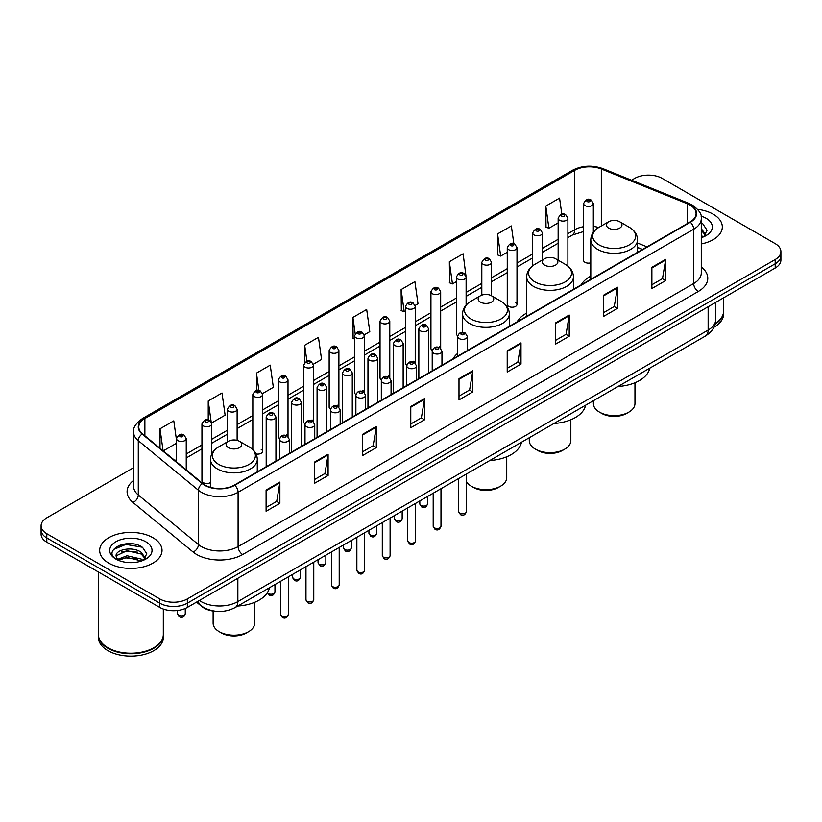 <?xml version="1.0" encoding="UTF-8"?>
<svg xmlns="http://www.w3.org/2000/svg" width="822" height="822" viewBox="0 0 822 822"><rect width="100%" height="100%" fill="white"/><g stroke="black" fill="none" stroke-linecap="round" stroke-linejoin="round"><path stroke-width="1.23" d="M457.659 353.388A34.421 19.872 0 0 0 453.076 358.813M526.686 313.11A34.421 19.872 0 0 0 517.192 321.803M590.792 276.089A34.421 19.872 0 0 0 581.298 284.782M516.997 304.407L516.997 247.669A4.87 2.815 180 0 1 513.997 250.268A4.87 2.815 180 0 1 508.684 249.662A4.87 2.815 180 0 1 507.256 247.669L507.256 304.407A4.87 2.815 0 0 0 508.684 306.401A4.87 2.815 0 0 0 513.997 307.007A4.87 2.815 0 0 0 516.997 304.407A4.87 2.815 0 0 0 515.569 302.424M466.115 305.065L466.115 277.045A4.87 2.815 180 0 1 463.105 279.644A4.87 2.815 180 0 1 457.803 279.038A4.87 2.815 180 0 1 456.374 277.045L456.374 333.794A4.87 2.815 0 0 0 457.741 335.746M440.674 348.364L440.674 291.738A4.87 2.815 180 0 1 437.664 294.338A4.87 2.815 180 0 1 432.351 293.721A4.87 2.815 180 0 1 430.934 291.738L430.934 348.477A4.87 2.815 0 0 0 432.3 350.439M413.805 361.177A4.87 2.815 0 0 1 415.223 363.047L415.233 306.431A4.87 2.815 180 0 1 412.223 309.021A4.87 2.815 180 0 1 406.911 308.414A4.87 2.815 180 0 1 405.482 306.431L405.482 363.17A4.87 2.815 0 0 0 406.859 365.122M389.782 377.74L389.782 321.114A4.87 2.815 180 0 1 386.782 323.714A4.87 2.815 180 0 1 381.47 323.108A4.87 2.815 180 0 1 380.041 321.114L380.041 377.863A4.87 2.815 0 0 0 381.418 379.815M362.913 390.563A4.87 2.815 0 0 1 364.341 392.423L364.341 335.808A4.87 2.815 180 0 1 361.331 338.407A4.87 2.815 180 0 1 356.029 337.791A4.87 2.815 180 0 1 354.601 335.808L354.601 392.546A4.87 2.815 0 0 0 355.967 394.509M338.9 407.116L338.9 350.491A4.87 2.815 180 0 1 335.89 353.09A4.87 2.815 180 0 1 330.588 352.484A4.87 2.815 180 0 1 329.16 350.491L329.16 407.239A4.87 2.815 0 0 0 330.526 409.192M312.031 419.939A4.87 2.815 0 0 1 313.449 421.799L313.459 365.184A4.87 2.815 180 0 1 310.449 367.783A4.87 2.815 180 0 1 305.137 367.177A4.87 2.815 180 0 1 303.719 365.184L303.719 421.922A4.87 2.815 0 0 0 305.085 423.885M286.59 434.633A4.87 2.815 0 0 1 288.008 436.492L288.008 379.877A4.87 2.815 180 0 1 285.008 382.477A4.87 2.815 180 0 1 279.696 381.86A4.87 2.815 180 0 1 278.268 379.877L278.268 436.616A4.87 2.815 0 0 0 279.644 438.568M211.686 454.176L211.686 423.947A4.87 2.815 180 0 1 208.675 426.536A4.87 2.815 180 0 1 203.373 425.93A4.87 2.815 180 0 1 201.945 423.947L201.945 480.685A4.87 2.815 0 0 0 203.373 482.668A4.87 2.815 0 0 0 210.524 482.504M593.33 232.287L593.33 203.599A4.87 2.815 180 0 1 590.319 206.199A4.87 2.815 180 0 1 585.017 205.592A4.87 2.815 180 0 1 583.589 203.599L583.589 260.348A4.87 2.815 0 0 0 585.017 262.331A4.87 2.815 0 0 0 590.792 262.814M642.414 249.508L637.553 247.545M440.664 348.353A4.87 2.815 0 0 0 439.246 346.494M389.782 377.73A4.87 2.815 0 0 0 388.354 375.87M338.89 407.116A4.87 2.815 0 0 0 337.472 405.246M256.022 453.95A4.87 2.815 0 0 0 262.567 451.309A4.87 2.815 0 0 0 261.139 449.315M216.525 611.352A19.481 11.251 180 0 1 201.924 606.585L196.52 602.125M133.452 543.979A25.975 15.002 0 0 0 118.245 545.787M133.596 467.697L46.803 517.809A19.481 11.251 0 0 0 41.1 525.761L41.1 534.249A19.481 11.251 0 0 0 46.803 542.201L159.787 607.427A19.481 11.251 0 0 0 187.344 607.427L775.197 268.034A19.481 11.251 0 0 0 780.9 260.081L780.9 255.837A19.481 11.251 0 0 1 775.197 263.79A19.481 11.251 0 0 0 780.9 255.837L780.9 251.594A19.481 11.251 0 0 0 775.197 243.641L662.213 178.415A19.481 11.251 0 0 0 634.656 178.415L631.553 180.203M41.1 525.761A19.481 11.251 0 0 0 46.803 533.714L159.787 598.94A19.481 11.251 0 0 0 187.344 598.94L187.344 603.184L775.197 263.79L187.344 603.184A19.481 11.251 0 0 1 159.787 603.184A19.481 11.251 0 0 0 187.344 603.184L187.344 607.427M46.803 533.714L46.803 537.958L159.787 603.184L46.803 537.958A19.481 11.251 0 0 1 41.1 530.005A19.481 11.251 0 0 0 46.803 537.958L46.803 542.201M713.198 214.203A31.174 18.002 0 0 0 697.621 209.333A31.174 18.002 0 0 1 713.198 214.203A31.174 18.002 0 0 1 722.322 226.934A31.174 18.002 0 0 0 713.198 214.203M152.892 537.691A31.174 18.002 0 0 0 118.923 533.786A31.174 18.002 0 0 0 99.678 550.421A31.174 18.002 0 0 0 108.802 563.142A31.174 18.002 0 0 0 142.781 567.046A31.174 18.002 0 0 0 162.026 550.421A31.174 18.002 0 0 0 152.892 537.691A31.174 18.002 0 0 0 118.923 533.786A31.174 18.002 0 0 0 99.678 550.421A31.174 18.002 0 0 0 108.802 563.142A31.174 18.002 0 0 0 142.781 567.046A31.174 18.002 0 0 0 162.026 550.421A31.174 18.002 0 0 0 152.892 537.691M689.997 205.058A20.786 12.001 180 0 1 696.09 213.545A20.786 12.001 180 0 1 689.997 222.032L234.414 485.062A20.786 12.001 180 0 1 202.695 483.459L142.545 433.862A20.786 12.001 180 0 1 138.784 426.978A20.786 12.001 180 0 1 144.877 418.501L574.712 170.329A20.786 12.001 180 0 1 601.324 168.993L687.223 203.712A20.786 12.001 180 0 1 689.997 205.058M690.367 204.842A21.3 12.299 0 0 0 687.521 203.466L601.622 168.746A21.3 12.299 0 0 0 574.342 170.123L144.508 418.285A21.3 12.299 0 0 0 142.124 434.037L202.263 483.624A21.3 12.299 0 0 0 234.784 485.268L690.367 222.238A21.3 12.299 0 0 0 690.367 204.842M266.102 490.046L266.102 511.253L279.881 503.3L279.881 482.093L266.102 490.046M266.102 507.493L276.716 501.369L279.829 482.791A5.199 3 -120 0 0 279.881 482.093M276.624 501.42L279.881 503.3M314.323 462.2L314.323 483.418L328.101 475.465L328.101 454.247L314.323 462.2M314.323 479.647L324.937 473.523L328.05 454.956A5.199 3 -120 0 0 328.101 454.247M324.844 473.575L328.101 475.465M362.543 434.365L362.543 455.573L376.322 447.62L376.322 426.413L362.543 434.365M362.543 451.812L373.157 445.688L376.271 427.111A5.199 3 -120 0 0 376.322 426.413M373.065 445.74L376.322 447.62M410.774 406.52L410.774 427.738L424.553 419.775L424.553 398.567L410.774 406.52M410.774 423.967L421.378 417.843L424.491 399.276A5.199 3 -120 0 0 424.553 398.567M421.285 417.895L424.553 419.775M651.877 267.314L651.877 288.532L665.656 280.579L665.656 259.362L651.877 267.314M651.877 284.761L662.491 278.637L665.604 260.071A5.199 3 -120 0 0 665.656 259.362M662.398 278.689L665.656 280.579M603.656 295.16L603.656 316.367L617.435 308.414L617.435 287.207L603.656 295.16M603.656 312.607L614.27 306.483L617.384 287.906A5.199 3 -120 0 0 617.435 287.207M614.178 306.534L617.435 308.414M555.436 322.995L555.436 344.213L569.214 336.26L569.214 315.042L555.436 322.995M555.436 340.452L566.05 334.318L569.163 315.751A5.199 3 -120 0 0 569.214 315.042M565.957 334.379L569.214 336.26M507.215 350.84L507.215 372.047L520.994 364.095L520.994 342.887L507.215 350.84M507.215 368.287L517.829 362.163L520.932 343.586A5.199 3 -120 0 0 520.994 342.887M517.737 362.214L520.994 364.095M458.995 378.685L458.995 399.893L472.773 391.94L472.773 370.722L458.995 378.685M458.995 396.132L469.609 389.998L472.712 371.431A5.199 3 -120 0 0 472.773 370.722M469.516 390.06L472.773 391.94M701.279 243.959A31.174 18.002 0 0 0 722.322 226.934A31.174 18.002 0 0 1 701.279 243.959M187.344 598.94L775.197 259.547A19.481 11.251 0 0 0 780.9 251.594M262.454 393.615L273.346 387.326L270.233 365.153L256.464 373.116L256.464 390.512M211.562 422.991L225.125 415.161L222.012 392.998L208.233 400.951L208.233 419.929M176.504 440.13L173.791 420.843L160.013 428.796L160.013 448.267M415.11 305.476L418.018 303.801L414.905 281.638L401.126 289.591L401.352 310.675M465.992 276.1L463.125 253.793L449.346 261.745L449.572 282.83M513.842 243.733L511.346 225.958L497.567 233.91L497.793 254.995M561.827 214.223L559.566 198.112L545.798 206.065L546.014 227.149M313.336 364.238L321.566 359.481L318.463 337.318L304.685 345.271L304.685 362.636M364.218 334.852L369.787 331.636L366.684 309.473L352.905 317.436L353.121 338.51M354.601 339.065L352.905 338.428M352.905 317.436L355.196 333.763M401.126 289.591L404.239 311.754L405.482 311.035M404.239 311.754L401.126 310.593M449.346 261.745L452.46 283.909L456.374 281.658M452.46 283.909L449.346 282.747M497.567 233.91L500.68 256.074L507.256 252.272M500.68 256.074L497.567 254.912M545.798 206.065L548.901 228.228L558.148 222.896M548.901 228.228L545.798 227.067M304.685 345.271L306.925 361.238M256.464 373.116L258.899 390.501M208.233 400.951L211.203 422.087M163.218 450.908L176.504 443.233M160.013 428.796L163.105 450.816M715.263 323.549A32.479 18.752 0 0 0 723.627 310.993L723.627 297.811M715.099 324.176A32.479 18.752 0 0 0 723.627 311.517A32.479 18.752 0 0 0 723.617 311.25M713.907 327.279A32.479 18.752 0 0 0 723.627 313.901L723.627 311.517M701.279 235.431L703.252 236.972M701.279 237.116L701.844 237.486M701.279 228.691L705.749 234.681M701.279 230.376L705.42 235.123M701.279 237.671A21.177 12.227 0 0 0 706.119 235.585A21.177 12.227 0 0 0 706.119 218.292A21.177 12.227 0 0 0 701.043 216.124M703.745 236.767L707.064 230.252L702.872 223.923M701.279 223.132L702.584 223.728M593.392 400.725L593.392 403.633A20.786 12.001 0 0 0 599.485 412.12L601.776 413.445A17.539 10.121 0 0 0 626.58 413.445L628.871 412.12A20.786 12.001 0 0 0 634.964 403.633L634.964 382.754M601.776 413.445L599.485 412.12A20.786 12.001 0 0 0 628.871 412.12M608.67 228.105A7.799 4.5 0 0 0 619.685 228.105A7.799 4.5 0 0 0 619.685 221.735L629.364 227.324A21.475 12.402 0 0 1 629.364 244.864A21.475 12.402 0 0 1 598.991 244.864A21.475 12.402 0 0 1 598.991 227.324C593.7 230.468 590.967 234.64 590.792 239.839A23.386 13.501 0 0 0 597.645 249.385A23.386 13.501 0 0 0 623.127 252.313A23.386 13.501 0 0 0 637.553 239.839C637.389 234.64 634.656 230.468 629.364 227.324L619.685 221.735A7.799 4.5 0 0 0 608.67 221.735A7.799 4.5 0 0 0 608.67 228.105M618.052 386.484A35.726 20.622 0 0 0 649.688 368.225M529.276 437.736L529.276 440.643A20.786 12.001 0 0 0 535.369 449.131L537.66 450.456A17.539 10.121 0 0 0 562.464 450.456L564.765 449.131A20.786 12.001 0 0 0 570.848 440.643L570.848 419.775M537.66 450.456L535.369 449.131A20.786 12.001 0 0 0 564.765 449.131M544.554 265.116A7.799 4.5 0 0 0 555.58 265.116A7.799 4.5 0 0 0 555.58 258.755L565.248 264.335A21.475 12.402 0 0 1 565.248 281.874A21.475 12.402 0 0 1 534.875 281.874A21.475 12.402 0 0 1 534.875 264.335C529.584 267.479 526.851 271.65 526.686 276.86A23.386 13.501 0 0 0 533.529 286.405A23.386 13.501 0 0 0 559.011 289.334A23.386 13.501 0 0 0 573.448 276.86C573.273 271.65 570.54 267.479 565.248 264.335L555.58 258.755A7.799 4.5 0 0 0 544.554 258.755A7.799 4.5 0 0 0 544.554 265.116M553.946 423.494A35.726 20.622 0 0 0 585.572 405.236M466.423 481.774A20.786 12.001 0 0 0 471.253 486.151L473.554 487.477A17.539 10.121 0 0 0 498.348 487.477L500.649 486.151A20.786 12.001 0 0 0 506.732 477.664L506.732 456.785M473.554 487.477L471.253 486.151A20.786 12.001 0 0 0 500.649 486.151M480.438 302.126A7.799 4.5 0 0 0 491.464 302.126A7.799 4.5 0 0 0 491.464 295.766L501.143 301.355A21.475 12.402 0 0 1 501.143 318.895A21.475 12.402 0 0 1 470.759 318.895A21.475 12.402 0 0 1 470.759 301.355C465.478 304.5 462.745 308.671 462.57 313.87A23.386 13.501 0 0 0 469.413 323.416A23.386 13.501 0 0 0 494.895 326.344A23.386 13.501 0 0 0 509.332 313.87C509.157 308.671 506.434 304.5 501.143 301.355L491.464 295.766A7.799 4.5 0 0 0 480.438 295.766A7.799 4.5 0 0 0 480.438 302.126M489.83 460.515A35.726 20.622 0 0 0 521.467 442.246M213.124 611.044L213.124 623.179A20.786 12.001 0 0 0 219.217 631.666L221.508 632.991A17.539 10.121 0 0 0 246.312 632.991L248.604 631.666A20.786 12.001 0 0 0 254.697 623.179L254.697 602.3M221.508 632.991L219.217 631.666A20.786 12.001 0 0 0 248.604 631.666M228.403 447.641A7.799 4.5 0 0 0 239.418 447.651A7.799 4.5 0 0 0 239.418 441.28L249.097 446.87A21.475 12.402 0 0 1 249.097 464.409A21.475 12.402 0 0 1 218.724 464.409A21.475 12.402 0 0 1 218.724 446.87C213.432 450.014 210.699 454.186 210.524 459.385A23.386 13.501 0 0 0 217.378 468.93A23.386 13.501 0 0 0 242.86 471.859A23.386 13.501 0 0 0 257.286 459.385C257.122 454.186 254.388 450.014 249.097 446.87L239.418 441.28A7.799 4.5 0 0 0 228.403 441.28A7.799 4.5 0 0 0 228.403 447.641M237.784 606.03A35.726 20.622 0 0 0 269.421 587.761M153.704 647.798A32.15 18.557 0 0 1 153.58 647.859A32.15 18.557 0 0 1 108.114 647.859L107.888 647.736A32.479 18.752 0 0 0 153.817 647.726A32.479 18.752 0 0 0 163.321 634.471L163.321 609.04M98.383 634.738A32.479 18.752 0 0 0 98.373 635.005A32.479 18.752 0 0 0 107.888 648.26A32.479 18.752 0 0 0 143.275 652.329A32.479 18.752 0 0 0 163.321 635.005A32.479 18.752 0 0 0 163.321 634.738M98.373 635.005L98.373 637.389A32.479 18.752 0 0 0 107.888 650.644A32.479 18.752 0 0 0 143.275 654.713A32.479 18.752 0 0 0 163.321 637.389L163.321 635.005M127.307 562.474L132.25 562.618M117.597 559.371L127.05 555.754L141.23 559.073L142.956 560.45M118.46 560.275L127.05 557.439L141.548 560.974M117.741 560.018L116.221 556.463A14.683 8.477 0 0 0 118.594 560.388M145.453 558.169L141.23 552.343C132.424 545.767 114.289 549.826 116.221 556.463L116.169 555.816M116.262 556.669L116.673 555.58L127.05 550.709L141.23 554.028L145.114 558.6M143.449 560.244L146.768 553.73L142.576 547.411C127.718 536.725 101.311 550.802 116.56 559.433L117.31 559.895M145.823 541.77A21.177 12.227 0 0 0 115.881 541.77A21.177 12.227 0 0 0 115.881 559.063A21.177 12.227 0 0 0 145.823 559.063A21.177 12.227 0 0 0 145.823 541.77M98.373 571.978L98.373 634.471A32.479 18.752 0 0 0 107.888 647.726A32.479 18.752 0 0 0 107.888 647.736L108.114 647.859M113.457 549.528L125.9 544.431L142.288 547.216M121.224 552.014L125.9 551.161L137.593 552.168M121.224 558.744L125.9 557.902L137.593 558.898M199.376 600.481A25.975 15.002 0 0 0 201.123 601.591A25.975 15.002 0 0 0 237.856 601.591L708.143 330.074A25.975 15.002 0 0 0 715.746 319.47C715.941 325.923 712.51 331.441 705.451 336.023L235.164 607.54A12.988 7.501 60 0 0 237.856 601.591L237.856 578.256M708.143 306.75L708.143 330.074A12.988 7.501 60 0 1 705.451 336.023M198.318 601.088A12.988 8.693 129.5 0 0 200.589 605.311L196.643 602.064M775.197 268.034L775.197 259.547M159.787 607.427L159.787 598.94M701.279 266.996A32.479 18.752 180 0 1 698.268 291.502L242.685 554.531A6.494 3.75 60 0 1 238.092 546.579L693.676 283.549A25.975 15.002 0 0 0 701.279 272.935L701.279 218.631A25.975 15.002 180 0 1 693.676 229.246A6.494 3.75 -120 0 0 690.367 222.238M242.685 554.531A32.479 18.752 180 0 1 196.756 554.531A32.479 18.752 180 0 1 193.119 552.024L132.969 502.437A32.479 18.752 180 0 1 133.596 480.428M201.349 546.579A25.975 15.002 0 0 0 238.092 546.579L238.092 492.275A25.975 15.002 180 0 1 198.441 490.272L138.291 440.674A25.975 15.002 180 0 1 133.596 432.074L133.596 486.377A25.975 15.002 0 0 0 138.291 494.978L198.441 544.575A25.975 15.002 0 0 0 201.349 546.579M701.279 218.631C702.152 214.573 699.162 210.052 692.33 205.058L688.918 203.394A6.494 3.041 112 0 0 687.521 203.466M688.918 203.394L603.019 168.674C592.261 164.862 582.048 165.417 572.379 170.329A6.494 3.75 60 0 1 574.342 170.123M144.508 418.285A6.494 3.75 -120 0 0 142.545 418.49C135.805 423.34 132.815 427.861 133.596 432.074M142.124 434.037A6.494 4.346 129.5 0 0 138.291 440.674L138.291 494.978A6.494 4.346 -50.5 0 1 132.969 502.437M603.019 168.674A6.494 3.041 112 0 0 601.622 168.746M202.263 483.624A6.494 4.346 129.5 0 0 198.441 490.272L198.441 544.575A6.494 4.346 -50.5 0 1 193.119 552.024M234.784 485.268A6.494 3.75 60 0 1 238.092 492.275L693.676 229.246L693.676 283.549A6.494 3.75 60 0 0 698.268 291.502M144.877 418.501L144.877 435.783M687.223 203.712L687.223 223.635M601.324 168.993L601.324 225.978M647.006 246.847L637.553 243.035M598.714 227.489A20.786 12.001 0 0 0 593.33 226.43M583.589 226.697A20.786 12.001 0 0 0 574.712 229.728L567.889 233.664M574.712 170.329L574.712 229.728A11.693 6.751 60 0 1 572.287 235.082L567.889 237.62M558.148 239.294L542.448 248.357M532.697 253.977L516.997 263.05M507.256 268.671L491.556 277.733M481.815 283.364L466.115 292.427M456.374 298.047L440.674 307.12M430.934 312.74L415.233 321.803M405.482 327.433L389.782 336.496M380.041 342.116L364.341 351.179M354.601 356.81L338.9 365.872M329.16 371.493L313.459 380.565M303.719 386.186L288.008 395.248M278.268 400.879L262.567 409.942M252.827 415.562L237.126 424.625M227.386 430.255L211.686 439.318M201.945 444.949L186.245 454.011M176.504 459.632L174.911 460.546M458.995 379.353L472.712 371.431M507.215 351.508L520.932 343.586M555.436 323.673L569.163 315.751M603.656 295.828L617.384 287.906M651.877 267.993L665.604 260.071M410.774 407.198L424.491 399.276M362.543 435.033L376.271 427.111M314.323 462.878L328.05 454.956M266.102 490.713L279.829 482.791M466.423 511.551C465.139 515.055 463.146 516.082 460.443 514.623L458.635 511.551A3.894 2.25 0 0 0 459.775 513.144A3.894 2.25 0 0 0 464.019 513.627A3.894 2.25 0 0 0 466.423 511.551L466.423 474.027M459.087 338.541A4.87 2.815 180 0 1 457.659 336.547C458.902 332.55 461.45 331.389 465.303 333.074L467.399 336.547A4.87 2.815 180 0 1 464.389 339.147A4.87 2.815 180 0 1 459.087 338.541M463.68 333.229A1.623 0.935 0 0 0 461.378 333.229A1.623 0.935 0 0 0 461.378 334.554A1.623 0.935 0 0 0 463.68 334.554A1.623 0.935 0 0 0 463.68 333.229M440.982 526.234C439.698 529.748 437.705 530.765 435.002 529.317L433.194 526.234A3.894 2.25 0 0 0 434.335 527.827A3.894 2.25 0 0 0 438.578 528.32A3.894 2.25 0 0 0 440.982 526.234L440.982 488.71M433.646 353.224A4.87 2.815 180 0 1 432.218 351.241C433.461 347.244 436.009 346.083 439.862 347.757L441.959 351.241A4.87 2.815 180 0 1 438.948 353.84A4.87 2.815 180 0 1 433.646 353.224M438.239 347.922A1.623 0.935 0 0 0 435.937 347.922A1.623 0.935 0 0 0 435.937 349.247A1.623 0.935 0 0 0 438.239 349.247A1.623 0.935 0 0 0 438.239 347.922M415.542 540.927C414.257 544.431 412.264 545.459 409.562 544.01L407.743 540.927A3.894 2.25 0 0 0 408.883 542.52A3.894 2.25 0 0 0 413.137 543.003A3.894 2.25 0 0 0 415.542 540.927L415.542 503.403M408.195 367.917A4.87 2.815 180 0 1 406.767 365.924C408.02 361.927 410.568 360.776 414.411 362.451L416.518 365.924A4.87 2.815 180 0 1 413.507 368.523A4.87 2.815 180 0 1 408.195 367.917M412.788 362.615A1.623 0.935 0 0 0 410.497 362.615A1.623 0.935 0 0 0 410.497 363.941A1.623 0.935 0 0 0 412.788 363.941A1.623 0.935 0 0 0 412.788 362.615M390.101 555.621C388.816 559.124 386.823 560.152 384.121 558.693L382.302 555.621A3.894 2.25 0 0 0 383.442 557.213A3.894 2.25 0 0 0 387.696 557.696A3.894 2.25 0 0 0 390.101 555.621L390.101 518.096M382.754 382.6A4.87 2.815 180 0 1 381.326 380.617C382.569 376.62 385.117 375.459 388.97 377.144L391.067 380.617A4.87 2.815 180 0 1 388.066 383.216A4.87 2.815 180 0 1 382.754 382.6M387.347 377.298A1.623 0.935 0 0 0 385.056 377.298A1.623 0.935 0 0 0 385.056 378.623A1.623 0.935 0 0 0 387.347 378.623A1.623 0.935 0 0 0 387.347 377.298M364.649 570.304C363.375 573.807 361.382 574.835 358.669 573.386L356.861 570.304A3.894 2.25 0 0 0 358.002 571.896A3.894 2.25 0 0 0 362.245 572.389A3.894 2.25 0 0 0 364.649 570.304L364.649 532.779M357.313 397.293A4.87 2.815 180 0 1 355.885 395.31C357.128 391.313 359.676 390.152 363.53 391.827L365.626 395.31A4.87 2.815 180 0 1 362.625 397.899A4.87 2.815 180 0 1 357.313 397.293M361.906 391.991A1.623 0.935 0 0 0 359.604 391.991A1.623 0.935 0 0 0 359.604 393.317A1.623 0.935 0 0 0 361.906 393.317A1.623 0.935 0 0 0 361.906 391.991M339.209 584.997C337.924 588.501 335.931 589.528 333.229 588.079L331.42 584.997A3.894 2.25 0 0 0 332.561 586.589A3.894 2.25 0 0 0 336.804 587.072A3.894 2.25 0 0 0 339.209 584.997L339.209 547.473M331.872 411.986A4.87 2.815 180 0 1 330.444 409.993C331.687 405.996 334.235 404.835 338.089 406.52L340.185 409.993A4.87 2.815 180 0 1 337.174 412.593A4.87 2.815 180 0 1 331.872 411.986M336.465 406.685A1.623 0.935 0 0 0 334.164 406.685A1.623 0.935 0 0 0 334.164 408.01A1.623 0.935 0 0 0 336.465 408.01A1.623 0.935 0 0 0 336.465 406.685M313.768 599.69C312.483 603.194 310.49 604.221 307.788 602.762L305.969 599.69A3.894 2.25 0 0 0 307.12 601.272A3.894 2.25 0 0 0 311.363 601.766A3.894 2.25 0 0 0 313.768 599.69L313.768 562.166M306.431 426.669A4.87 2.815 180 0 1 305.003 424.686C306.246 420.689 308.795 419.528 312.648 421.213L314.744 424.686A4.87 2.815 180 0 1 311.733 427.286A4.87 2.815 180 0 1 306.431 426.669M311.024 421.367A1.623 0.935 0 0 0 308.723 421.367A1.623 0.935 0 0 0 308.723 422.693A1.623 0.935 0 0 0 311.024 422.693A1.623 0.935 0 0 0 311.024 421.367M288.327 614.373C287.042 617.877 285.049 618.904 282.347 617.456L280.528 614.373A3.894 2.25 0 0 0 281.669 615.966A3.894 2.25 0 0 0 285.922 616.459A3.894 2.25 0 0 0 288.327 614.373L288.327 576.849M280.98 441.363A4.87 2.815 180 0 1 279.552 439.369C280.805 435.372 283.354 434.222 287.197 435.896L289.303 439.369A4.87 2.815 180 0 1 286.292 441.969A4.87 2.815 180 0 1 280.98 441.363M285.573 436.061A1.623 0.935 0 0 0 283.282 436.061A1.623 0.935 0 0 0 283.282 437.386A1.623 0.935 0 0 0 285.573 437.386A1.623 0.935 0 0 0 285.573 436.061M420.967 505.427A3.894 2.25 0 0 0 425.21 505.91A3.894 2.25 0 0 0 427.615 503.835C426.33 507.338 424.337 508.366 421.635 506.907L419.826 503.835A3.894 2.25 0 0 0 420.967 505.427M428.591 372.952L428.591 328.831A4.87 2.815 180 0 1 425.591 331.43A4.87 2.815 180 0 1 420.278 330.824A4.87 2.815 180 0 1 418.85 328.831L418.85 378.572M422.57 326.848A1.623 0.935 0 0 0 424.871 326.848A1.623 0.935 0 0 0 424.871 325.522A1.623 0.935 0 0 0 422.57 325.522A1.623 0.935 0 0 0 422.57 326.848M395.526 520.11A3.894 2.25 0 0 0 399.769 520.603A3.894 2.25 0 0 0 402.174 518.528C400.889 522.032 398.896 523.059 396.194 521.6L394.385 518.528A3.894 2.25 0 0 0 395.526 520.11M403.15 387.645L403.15 343.524A4.87 2.815 180 0 1 400.139 346.124A4.87 2.815 180 0 1 394.837 345.507A4.87 2.815 180 0 1 393.409 343.524L393.409 393.265M397.129 341.531A1.623 0.935 0 0 0 399.43 341.531A1.623 0.935 0 0 0 399.43 340.205A1.623 0.935 0 0 0 397.129 340.205A1.623 0.935 0 0 0 397.129 341.531M370.085 534.803A3.894 2.25 0 0 0 374.329 535.286A3.894 2.25 0 0 0 376.733 533.211C375.449 536.715 373.455 537.742 370.753 536.293L368.934 533.211A3.894 2.25 0 0 0 370.085 534.803M377.709 402.328L377.709 358.207A4.87 2.815 180 0 1 374.698 360.807A4.87 2.815 180 0 1 369.386 360.2A4.87 2.815 180 0 1 367.968 358.207L367.968 407.959M371.688 356.224A1.623 0.935 0 0 0 373.979 356.224A1.623 0.935 0 0 0 373.979 354.899A1.623 0.935 0 0 0 371.688 354.899A1.623 0.935 0 0 0 371.688 356.224M344.634 549.497A3.894 2.25 0 0 0 348.888 549.98A3.894 2.25 0 0 0 351.292 547.904C350.008 551.408 348.014 552.435 345.312 550.976L343.493 547.904A3.894 2.25 0 0 0 344.634 549.497M352.268 417.021L352.268 372.9A4.87 2.815 180 0 1 349.258 375.5A4.87 2.815 180 0 1 343.945 374.883A4.87 2.815 180 0 1 342.517 372.9L342.517 422.642M346.247 370.907A1.623 0.935 0 0 0 348.538 370.907A1.623 0.935 0 0 0 348.538 369.581A1.623 0.935 0 0 0 346.247 369.581A1.623 0.935 0 0 0 346.247 370.907M319.193 564.18A3.894 2.25 0 0 0 323.436 564.673A3.894 2.25 0 0 0 325.851 562.587C324.567 566.101 322.573 567.118 319.871 565.67L318.052 562.587A3.894 2.25 0 0 0 319.193 564.18M326.817 431.704L326.817 387.594A4.87 2.815 180 0 1 323.817 390.183A4.87 2.815 180 0 1 318.504 389.577A4.87 2.815 180 0 1 317.076 387.594L317.076 437.335M320.806 385.6A1.623 0.935 0 0 0 323.097 385.6A1.623 0.935 0 0 0 323.097 384.275A1.623 0.935 0 0 0 320.806 384.275A1.623 0.935 0 0 0 320.806 385.6M293.752 578.873A3.894 2.25 0 0 0 297.996 579.356A3.894 2.25 0 0 0 300.4 577.28C299.116 580.784 297.122 581.812 294.42 580.363L292.611 577.28A3.894 2.25 0 0 0 293.752 578.873M301.376 446.397L301.376 402.277A4.87 2.815 180 0 1 298.376 404.876A4.87 2.815 180 0 1 293.064 404.27A4.87 2.815 180 0 1 291.635 402.277L291.635 452.018M295.355 400.293A1.623 0.935 0 0 0 297.656 400.293A1.623 0.935 0 0 0 297.656 398.968A1.623 0.935 0 0 0 295.355 398.968A1.623 0.935 0 0 0 295.355 400.293M267.386 592.724A3.894 2.25 0 0 0 268.311 593.566A3.894 2.25 0 0 0 272.555 594.049A3.894 2.25 0 0 0 274.959 591.974C273.675 595.477 271.681 596.505 268.979 595.046L267.171 591.974M275.935 461.091L275.935 416.97A4.87 2.815 180 0 1 272.925 419.569A4.87 2.815 180 0 1 267.623 418.953A4.87 2.815 180 0 1 266.194 416.97L266.194 466.711M269.914 414.976A1.623 0.935 0 0 0 272.216 414.976A1.623 0.935 0 0 0 272.216 413.651A1.623 0.935 0 0 0 269.914 413.651A1.623 0.935 0 0 0 269.914 414.976M587.309 201.616A1.623 0.935 0 0 0 589.61 201.616A1.623 0.935 0 0 0 589.61 200.291A1.623 0.935 0 0 0 587.309 200.291A1.623 0.935 0 0 0 587.309 201.616M567.889 266.143L567.889 218.292A4.87 2.815 180 0 1 564.878 220.892A4.87 2.815 180 0 1 559.566 220.275A4.87 2.815 180 0 1 558.148 218.292L558.148 260.235M561.868 216.299A1.623 0.935 0 0 0 564.159 216.299A1.623 0.935 0 0 0 564.159 214.974A1.623 0.935 0 0 0 561.868 214.974A1.623 0.935 0 0 0 561.868 216.299M542.448 259.968L542.448 232.975A4.87 2.815 180 0 1 539.438 235.575A4.87 2.815 180 0 1 534.125 234.969A4.87 2.815 180 0 1 532.697 232.975L532.697 265.783M536.427 230.992A1.623 0.935 0 0 0 538.718 230.992A1.623 0.935 0 0 0 538.718 229.667A1.623 0.935 0 0 0 536.427 229.667A1.623 0.935 0 0 0 536.427 230.992M510.976 245.675A1.623 0.935 0 0 0 513.277 245.675A1.623 0.935 0 0 0 513.277 244.35A1.623 0.935 0 0 0 510.976 244.35A1.623 0.935 0 0 0 510.976 245.675M491.556 295.817L491.556 262.362A4.87 2.815 180 0 1 488.545 264.961A4.87 2.815 180 0 1 483.244 264.345A4.87 2.815 180 0 1 481.815 262.362L481.815 295.139M485.535 260.369A1.623 0.935 0 0 0 487.836 260.369A1.623 0.935 0 0 0 487.836 259.043A1.623 0.935 0 0 0 485.535 259.043A1.623 0.935 0 0 0 485.535 260.369M460.094 275.062A1.623 0.935 0 0 0 462.396 275.062A1.623 0.935 0 0 0 462.396 273.736A1.623 0.935 0 0 0 460.094 273.736A1.623 0.935 0 0 0 460.094 275.062M434.653 289.745A1.623 0.935 0 0 0 436.944 289.745A1.623 0.935 0 0 0 436.944 288.419A1.623 0.935 0 0 0 434.653 288.419A1.623 0.935 0 0 0 434.653 289.745M409.212 304.438A1.623 0.935 0 0 0 411.503 304.438A1.623 0.935 0 0 0 411.503 303.113A1.623 0.935 0 0 0 409.212 303.113A1.623 0.935 0 0 0 409.212 304.438M383.761 319.131A1.623 0.935 0 0 0 386.063 319.131A1.623 0.935 0 0 0 386.063 317.806A1.623 0.935 0 0 0 383.761 317.806A1.623 0.935 0 0 0 383.761 319.131M358.32 333.814A1.623 0.935 0 0 0 360.622 333.814A1.623 0.935 0 0 0 360.622 332.489A1.623 0.935 0 0 0 358.32 332.489A1.623 0.935 0 0 0 358.32 333.814M332.879 348.507A1.623 0.935 0 0 0 335.181 348.507A1.623 0.935 0 0 0 335.181 347.182A1.623 0.935 0 0 0 332.879 347.182A1.623 0.935 0 0 0 332.879 348.507M307.438 363.19A1.623 0.935 0 0 0 309.73 363.19A1.623 0.935 0 0 0 309.73 361.865A1.623 0.935 0 0 0 307.438 361.865A1.623 0.935 0 0 0 307.438 363.19M281.997 377.884A1.623 0.935 0 0 0 284.289 377.884A1.623 0.935 0 0 0 284.289 376.558A1.623 0.935 0 0 0 281.997 376.558A1.623 0.935 0 0 0 281.997 377.884M262.567 451.309L262.567 394.56A4.87 2.815 180 0 1 259.567 397.16A4.87 2.815 180 0 1 254.255 396.553A4.87 2.815 180 0 1 252.827 394.56L252.827 449.634M256.546 392.577A1.623 0.935 0 0 0 258.848 392.577A1.623 0.935 0 0 0 258.848 391.251A1.623 0.935 0 0 0 256.546 391.251A1.623 0.935 0 0 0 256.546 392.577M237.126 440.366L237.126 409.253A4.87 2.815 180 0 1 234.116 411.853A4.87 2.815 180 0 1 228.814 411.236A4.87 2.815 180 0 1 227.386 409.253L227.386 441.866M231.105 407.26A1.623 0.935 0 0 0 233.407 407.26A1.623 0.935 0 0 0 233.407 405.934A1.623 0.935 0 0 0 231.105 405.934A1.623 0.935 0 0 0 231.105 407.26M205.664 421.953A1.623 0.935 0 0 0 207.966 421.953A1.623 0.935 0 0 0 207.966 420.628A1.623 0.935 0 0 0 205.664 420.628A1.623 0.935 0 0 0 205.664 421.953M178.61 615.226A3.894 2.25 0 0 0 182.864 615.709A3.894 2.25 0 0 0 185.269 613.633C183.984 617.137 181.991 618.165 179.288 616.716L177.47 613.633A3.894 2.25 0 0 0 178.61 615.226M186.245 469.886L186.245 438.629A4.87 2.815 180 0 1 183.234 441.229A4.87 2.815 180 0 1 177.922 440.623A4.87 2.815 180 0 1 176.504 438.629L176.504 461.861M180.224 436.646A1.623 0.935 0 0 0 182.515 436.646A1.623 0.935 0 0 0 182.515 435.321A1.623 0.935 0 0 0 180.224 435.321A1.623 0.935 0 0 0 180.224 436.646M235.164 607.54C224.714 612.791 214.265 612.791 203.805 607.54L200.589 605.311M715.746 319.47L715.746 302.352M572.379 170.329L142.545 418.49M594.018 231.393L593.33 231.331M583.589 231.537L572.287 235.082M558.148 243.25L542.448 252.313M532.697 257.933L516.997 266.996M507.256 272.627L491.556 281.689M481.815 287.31L466.115 296.382M456.374 302.003L440.674 311.065M430.934 316.696L415.233 325.759M405.482 331.379L389.782 340.452M380.041 346.072L364.341 355.135M354.601 360.766L338.9 369.828M329.16 375.449L313.459 384.511M303.719 390.142L288.008 399.204M278.268 404.825L262.567 413.898M252.827 419.518L237.126 428.581M227.386 434.211L211.686 443.274M201.945 448.894L186.245 457.967M642.557 249.426L637.553 247.401M637.553 252.303L637.553 239.839M590.792 279.305L590.792 239.839M608.67 221.735L598.991 227.324M573.448 289.323L573.448 276.86M526.686 316.316L526.686 276.86M544.554 258.755L534.875 264.335M509.332 326.334L509.332 313.87M462.57 332.365L462.57 313.87M480.438 295.766L470.759 301.355M257.286 471.849L257.286 459.385M210.524 487.333L210.524 459.385M228.403 441.28L218.724 446.87M458.635 511.551L458.635 478.527M457.659 356.173L457.659 336.547M467.399 350.542L467.399 336.547M433.194 526.234L433.194 493.21M432.218 370.856L432.218 351.241M441.959 365.235L441.959 351.241M407.743 540.927L407.743 507.904M406.767 385.549L406.767 365.924M416.518 379.928L416.518 365.924M382.302 555.621L382.302 522.597M381.326 400.242L381.326 380.617M391.067 394.611L391.067 380.617M356.861 570.304L356.861 537.28M355.885 414.925L355.885 395.31M365.626 409.305L365.626 395.31M331.42 584.997L331.42 551.973M330.444 429.618L330.444 409.993M340.185 423.988L340.185 409.993M305.969 599.69L305.969 566.666M305.003 444.312L305.003 424.686M314.744 438.681L314.744 424.686M280.528 614.373L280.528 581.349M279.552 458.995L279.552 439.369M289.303 453.374L289.303 439.369M427.615 503.835L427.615 496.426M428.591 328.831L426.495 325.358C423.669 323.313 421.121 324.474 418.85 328.831M419.826 503.835L419.826 500.927M402.174 518.528L402.174 511.12M403.15 343.524L401.054 340.041C398.228 338.006 395.68 339.167 393.409 343.524M394.385 518.528L394.385 515.62M376.733 533.211L376.733 525.813M377.709 358.207L375.603 354.734C372.777 352.7 370.239 353.85 367.968 358.207M368.934 533.211L368.934 530.313M351.292 547.904L351.292 540.496M352.268 372.9L350.162 369.427C347.336 367.383 344.788 368.544 342.517 372.9M343.493 547.904L343.493 544.996M325.851 562.587L325.851 555.189M326.817 387.594L324.721 384.11C321.895 382.076 319.347 383.237 317.076 387.594M318.052 562.587L318.052 559.69M300.4 577.28L300.4 569.882M301.376 402.277L299.28 398.804C296.454 396.759 293.906 397.92 291.635 402.277M292.611 577.28L292.611 574.373M274.959 591.974L274.959 584.565M275.935 416.97L273.839 413.497C271.013 411.452 268.465 412.613 266.194 416.97M593.33 203.599L591.234 200.126C588.408 198.081 585.86 199.243 583.589 203.599M567.889 218.292L565.783 214.819C562.957 212.775 560.409 213.936 558.148 218.292M542.448 232.975L540.342 229.502C537.516 227.468 534.968 228.619 532.697 232.975M516.997 247.669L514.901 244.196C512.075 242.151 509.527 243.312 507.256 247.669M491.556 262.362L489.46 258.879C486.634 256.844 484.086 258.005 481.815 262.362M466.115 277.045L464.019 273.572C461.193 271.527 458.645 272.688 456.374 277.045M440.674 291.738L438.568 288.265C435.742 286.22 433.194 287.381 430.934 291.738M415.233 306.431L413.127 302.948C410.301 300.914 407.753 302.064 405.482 306.431M389.782 321.114L387.686 317.641C384.86 315.597 382.312 316.758 380.041 321.114M364.341 335.808L362.245 332.335C359.42 330.29 356.871 331.451 354.601 335.808M338.9 350.491L336.804 347.018C333.979 344.983 331.43 346.134 329.16 350.491M313.459 365.184L311.353 361.711C308.527 359.666 305.979 360.827 303.719 365.184M288.008 379.877L285.912 376.394C283.087 374.359 280.538 375.52 278.268 379.877M262.567 394.56L260.471 391.087C257.646 389.042 255.097 390.203 252.827 394.56M237.126 409.253L235.03 405.78C232.205 403.736 229.657 404.897 227.386 409.253M211.686 423.947L209.589 420.463C206.764 418.429 204.216 419.58 201.945 423.947M185.269 613.633L185.269 608.465M186.245 438.629L184.138 435.157C181.313 433.112 178.764 434.273 176.504 438.629M177.47 613.633L177.47 610.489"/></g></svg>
